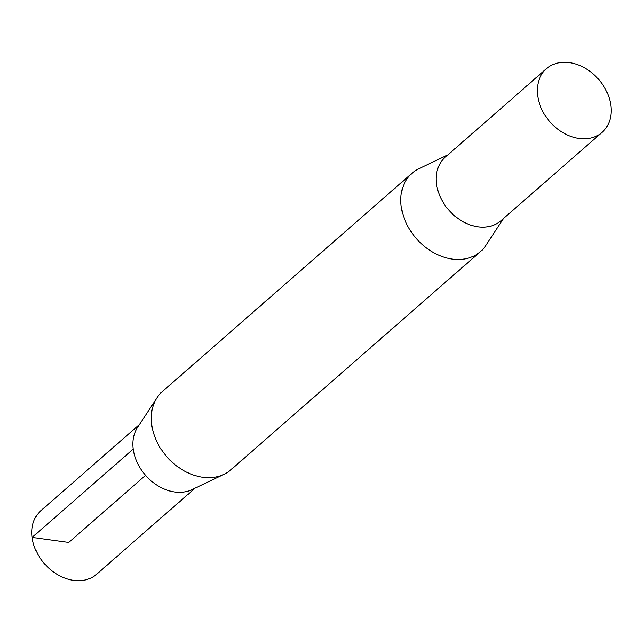 <?xml version="1.0" encoding="UTF-8"?>
<svg xmlns="http://www.w3.org/2000/svg" width="643" height="643" viewBox="0 0 643 643"><rect width="100%" height="100%" fill="white"/><g stroke="black" fill="none" stroke-linecap="round" stroke-linejoin="round"><path stroke-width="0.96" d="M195.046 488.158L96.579 574.271A42.261 32.279 -131.2 0 1 58.095 574.93A42.261 32.279 -131.2 0 1 32.15 537.419A42.261 32.279 -131.2 0 1 40.951 510.638L139.443 424.557M537.62 95.502A42.261 32.279 -131.2 0 1 546.421 68.729A42.261 32.279 -131.2 0 1 584.905 68.07A42.261 32.279 -131.2 0 1 610.85 105.581A42.261 32.279 -131.2 0 1 602.049 132.362A42.261 32.279 -131.2 0 1 563.565 133.013A42.261 32.279 -131.2 0 1 537.62 95.502M602.049 132.362L500.945 220.726A42.237 32.263 -131.2 0 1 448.854 210.157A42.237 32.263 -131.2 0 1 445.334 157.125L546.421 68.729M503.557 218.443L485.987 245.256A52.011 39.729 -131.2 0 1 480.498 251.574L230.966 469.736A52.011 39.729 -131.2 0 1 223.973 474.333L191.992 489.62A42.261 32.279 -131.2 0 1 133.246 449.039A42.261 32.279 -131.2 0 1 137.586 427.394L157.013 397.744A52.011 39.729 -131.2 0 1 162.502 391.426L412.034 173.264A52.011 39.729 -131.2 0 1 419.027 168.667L447.954 154.842M223.973 474.333A52.011 39.729 -131.2 0 1 151.668 424.38A52.011 39.729 -131.2 0 1 157.013 397.744M480.498 251.574A52.011 39.729 -131.2 0 1 433.133 252.386A52.011 39.729 -131.2 0 1 401.208 206.218A52.011 39.729 -131.2 0 1 412.034 173.264M501.653 220.107A42.261 32.279 -131.2 0 1 462.992 221.69A42.261 32.279 -131.2 0 1 436.533 183.89A42.261 32.279 -131.2 0 1 446.049 156.506M145.559 475.322L68.761 542.459L32.15 537.419L133.246 449.055"/></g></svg>
